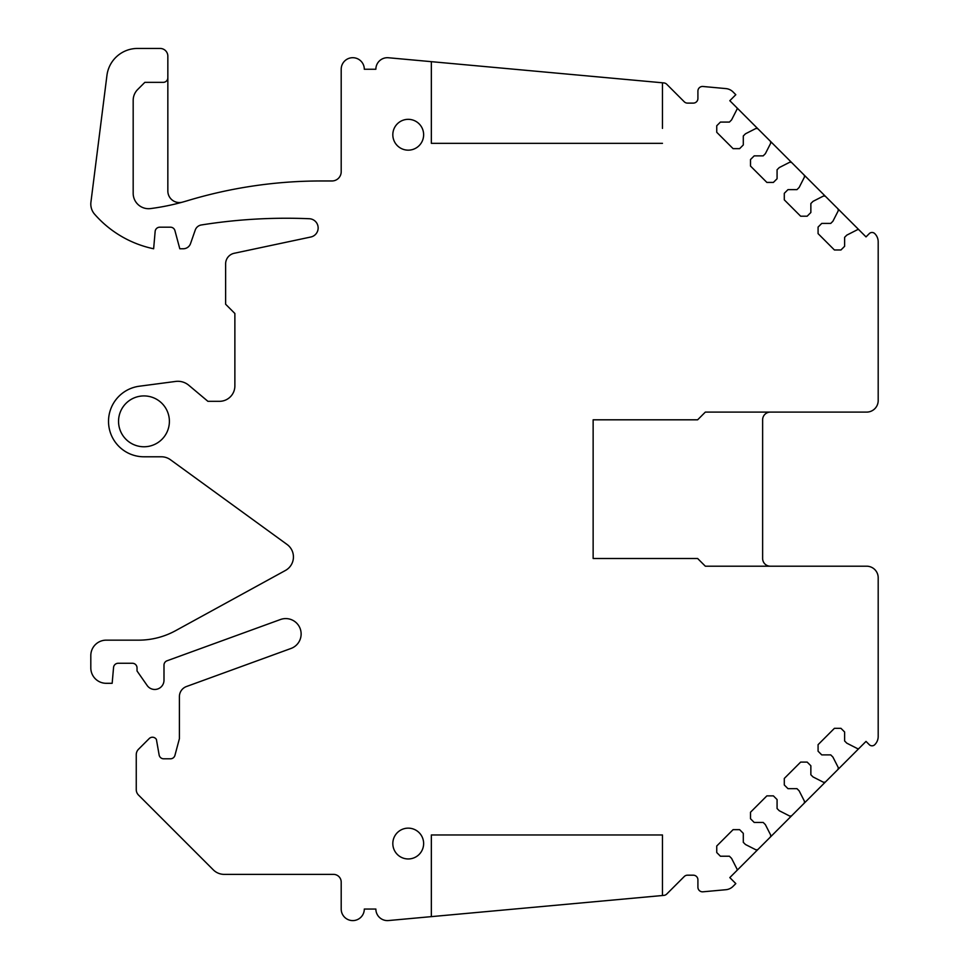 <?xml version="1.0" encoding="UTF-8"?>
<svg xmlns="http://www.w3.org/2000/svg" width="969" height="969" viewBox="0 0 969 969"><rect width="100%" height="100%" fill="white"/><g stroke="black" fill="none" stroke-linecap="round" stroke-linejoin="round"><path stroke-width="1.45" d="M408.228 828.144A15.407 15.407 0 0 0 392.82 843.551A15.407 15.407 0 0 0 408.228 858.958A15.407 15.407 0 0 0 423.635 843.551A15.407 15.407 0 0 0 408.228 828.144M697.632 558.495L705.335 566.199L697.632 558.495L593.137 558.495L593.137 419.807L697.632 419.807L705.335 412.104L697.632 419.807M705.335 412.104L866.637 412.104L705.335 412.104M662.469 128.392L662.469 82.789L663.886 82.922A4.627 4.627 0 0 1 666.733 84.255L684.235 101.757A4.627 4.627 0 0 0 687.505 103.114L693.295 103.114A4.627 4.627 0 0 0 697.91 98.487L697.91 91.098A4.627 4.627 0 0 1 702.961 86.483L725.902 88.591A11.555 11.555 0 0 1 733.024 91.922L735.81 94.708L729.814 100.703L736.682 107.559A1.538 1.538 0 0 1 736.961 109.352L731.583 119.902L729.415 122.082L720.415 122.082L716.745 125.764L716.745 132.293L733.085 148.645L739.626 148.645L743.296 144.962L743.296 135.975L745.476 133.795L756.038 128.417L757.819 128.707L770.464 141.341L770.743 143.133L765.365 153.683L763.184 155.864L754.197 155.864L750.515 159.534L750.515 166.074L766.867 182.414L773.395 182.414L777.077 178.744L777.077 169.757L779.258 167.576L789.808 162.198L791.6 162.477L804.234 175.123L804.524 176.903L799.146 187.453L796.966 189.633L787.979 189.633L784.296 193.315L784.296 199.856L800.636 216.196L807.177 216.196L810.859 212.514L810.859 203.526L813.039 201.346L823.589 195.968L825.37 196.259L838.015 208.892L838.294 210.685L832.916 221.235L830.736 223.415L821.748 223.415L818.078 227.085L818.078 233.626L834.418 249.978L840.959 249.978L844.629 246.296L844.629 237.308L846.809 235.128L857.359 229.75A1.538 1.538 0 0 1 859.152 230.028L866.02 236.896L869.302 233.602A3.852 3.852 0 0 1 874.728 233.577A11.555 11.555 0 0 1 878.193 241.838L878.193 400.548A11.555 11.555 0 0 1 866.637 412.104M662.469 143.327L431.338 143.327L431.338 61.665L388.472 57.752A11.555 11.555 0 0 0 375.863 69.259L364.308 69.259A11.555 11.555 0 0 0 352.752 57.704A11.555 11.555 0 0 0 341.197 69.259L341.197 171.731A9.242 9.242 0 0 1 331.955 180.973L321.078 180.973A462.261 462.261 0 0 0 187.647 200.644A231.131 231.131 0 0 1 150.558 208.577A15.407 15.407 0 0 1 133.177 193.303L133.177 100.401A15.407 15.407 0 0 1 137.695 89.499L144.841 82.353L163.228 82.353A4.627 4.627 0 0 0 167.843 77.726L167.843 191.002A11.555 11.555 0 0 0 182.487 202.146M866.637 566.199L705.335 566.199L866.637 566.199A11.555 11.555 0 0 1 878.193 577.754L878.193 736.464A11.555 11.555 0 0 1 874.728 744.725A3.852 3.852 0 0 1 869.302 744.689L866.02 741.406L859.152 748.262A1.538 1.538 0 0 1 857.359 748.553L846.809 743.175L844.629 740.994L844.629 732.007L840.959 728.325L834.418 728.325L818.078 744.676L818.078 751.205L821.748 754.887L830.736 754.887L832.916 757.068L838.294 767.618L838.015 769.41L825.37 782.044L823.589 782.322L813.039 776.944L810.859 774.764L810.859 765.776L807.177 762.106L800.636 762.106L784.296 778.446L784.296 784.987L787.979 788.657L796.966 788.657L799.146 790.837L804.524 801.387L804.234 803.18L791.6 815.813L789.808 816.104L779.258 810.726L777.077 808.546L777.077 799.558L773.395 795.876L766.867 795.876L750.515 812.228L750.515 818.757L754.197 822.439L763.184 822.439L765.365 824.619L770.743 835.169L770.464 836.962L757.819 849.595L756.038 849.874L745.476 844.508L743.296 842.327L743.296 833.34L739.626 829.658L733.085 829.658L716.745 845.998L716.745 852.538L720.415 856.221L729.415 856.221L731.583 858.389L736.961 868.951A1.538 1.538 0 0 1 736.682 870.731L729.814 877.599L735.81 883.595L733.121 886.284A11.555 11.555 0 0 1 725.902 889.712L702.961 891.807A4.627 4.627 0 0 1 697.91 887.204L697.91 879.816A4.627 4.627 0 0 0 693.295 875.189L687.505 875.189A4.627 4.627 0 0 0 684.235 876.545L666.733 894.048A4.627 4.627 0 0 1 663.886 895.38L662.469 895.513L662.469 834.963L662.469 895.513L388.472 920.55A11.555 11.555 0 0 1 375.863 909.043L364.308 909.043A11.555 11.555 0 0 1 352.752 920.598A11.555 11.555 0 0 1 341.197 909.043L341.197 882.081A7.704 7.704 0 0 0 333.493 874.377L224.202 874.377A15.407 15.407 0 0 1 213.301 869.859L138.519 795.064A7.704 7.704 0 0 1 136.254 789.626L136.254 754.706A7.704 7.704 0 0 1 138.519 749.255L149.19 738.584A4.627 4.627 0 0 1 156.397 739.432L159.134 754.984A4.627 4.627 0 0 0 163.688 758.8L170.471 758.8A4.627 4.627 0 0 0 174.929 755.384L179.398 738.693L179.398 696.65A10.792 10.792 0 0 1 186.496 686.512L290.991 648.467A15.407 15.407 0 0 0 300.208 628.724A15.407 15.407 0 0 0 280.453 619.518L167.031 660.785A4.627 4.627 0 0 0 163.991 665.134L163.991 680.214A9.242 9.242 0 0 1 147.167 685.507L137.029 670.972L137.029 667.895A4.627 4.627 0 0 0 132.402 663.268L118.157 663.268A4.627 4.627 0 0 0 113.555 667.484L112.162 683.302L106.215 683.302A15.407 15.407 0 0 1 90.807 667.895L90.807 655.565A15.407 15.407 0 0 1 106.215 640.158L138.567 640.158A77.048 77.048 0 0 0 175.607 630.674L285.431 570.462A15.407 15.407 0 0 0 287.078 544.481L170.435 459.73A15.407 15.407 0 0 0 161.375 456.787L143.969 456.787A35.441 35.441 0 0 1 108.601 423.671A35.441 35.441 0 0 1 139.342 386.219L175.655 381.435A16.945 16.945 0 0 1 188.761 385.25L207.911 401.323L219.466 401.323A15.407 15.407 0 0 0 234.873 385.904L234.873 313.484L225.632 304.242L225.632 263.847A10.792 10.792 0 0 1 234.171 253.284L310.758 237.017A9.242 9.242 0 0 0 309.232 218.728A539.309 539.309 0 0 0 201.298 224.978A7.704 7.704 0 0 0 195.241 230.065L190.53 243.594A7.704 7.704 0 0 1 183.262 248.767L179.798 248.767L174.929 230.622A4.627 4.627 0 0 0 170.471 227.194L159.752 227.194A4.627 4.627 0 0 0 155.149 231.421L153.635 248.767A107.862 107.862 0 0 1 94.926 214.573A15.407 15.407 0 0 1 90.929 202.158L106.941 75.4A30.814 30.814 0 0 1 137.513 48.45L160.139 48.45A7.704 7.704 0 0 1 167.843 56.154L167.843 77.726M431.338 916.638L431.338 834.963L431.338 916.638M662.469 834.963L431.338 834.963M143.969 446.77A25.424 25.424 0 0 1 118.545 421.345A25.424 25.424 0 0 1 143.969 395.921A25.424 25.424 0 0 1 169.393 421.345A25.424 25.424 0 0 1 143.969 446.77M408.228 150.159A15.407 15.407 0 0 1 392.82 134.739A15.407 15.407 0 0 1 408.228 119.332A15.407 15.407 0 0 1 423.635 134.739A15.407 15.407 0 0 1 408.228 150.159M878.193 577.754L878.193 623.963M757.819 849.595L736.682 870.731M859.152 748.262L838.015 769.41M825.37 782.044L804.234 803.18M791.6 815.813L770.464 836.962M662.469 82.789L431.338 61.665M431.338 131.893L431.338 143.327M838.015 208.892L859.152 230.028M736.682 107.559L757.819 128.707M770.464 141.341L791.6 162.477M804.234 175.123L825.37 196.259M878.193 400.548L878.193 354.327M770.331 566.199A7.704 7.704 0 0 1 762.627 558.495L762.627 419.807A7.704 7.704 0 0 1 770.331 412.104"/></g></svg>
